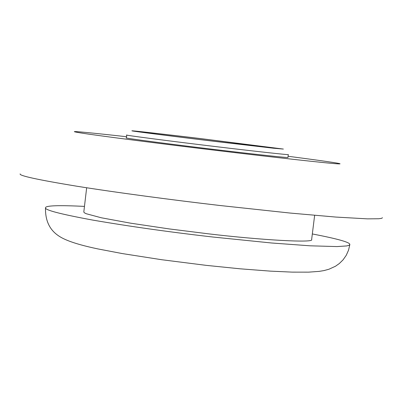 <?xml version="1.0" encoding="UTF-8"?>
<svg xmlns="http://www.w3.org/2000/svg" width="403" height="403" viewBox="0 0 403 403"><rect width="100%" height="100%" fill="white"/><g stroke="black" fill="none" stroke-linecap="round" stroke-linejoin="round"><path stroke-width="0.6" d="M201.228 138.662L283.369 149.065L273.577 148.233L215.655 141.488C176 136.738 131.076 131.01 132.169 130.874C128.24 130.129 165.406 134.335 201.228 138.662M201.636 138.743L278.685 148.5L215.162 141.388C178.126 136.955 136.043 131.595 136.934 131.449C133.126 130.733 167.945 134.673 201.636 138.743M312.33 233.952C337.769 238.843 350.272 242.379 349.834 244.561L348.968 245.331L346.595 245.941L336.979 246.576L310.204 245.815L271.506 242.989L212.567 236.989C169.587 232.063 129.69 226.436 92.876 220.109C60.269 214.089 44.476 209.963 45.499 207.731C45.69 205.56 58.682 205.117 84.469 206.401M314.642 215.333L311.635 239.558C314.743 243.08 261.628 240.153 208.603 233.851L169.038 228.899L130.501 223.161L101.294 217.771L86.237 213.731L84.348 212.769L83.809 211.988L86.66 187.763M382.487 217.766L381.5 218.355L378.744 218.753L367.471 218.859L335.901 217.071L290.034 213.046L219.801 205.485C172.872 200.034 116.2 192.518 76.751 186.206C37.877 179.798 19.012 175.703 20.15 173.915M288.085 156.268C330.369 161.81 346.847 164.328 337.533 163.83C327.503 163.265 272.604 157.175 220.809 150.949C164.983 144.294 96.171 135.463 80.202 132.854C64.601 130.295 80.051 131.585 126.547 136.723M287.944 157.427C290.367 158.167 252.555 154.077 215.182 149.568C171.305 144.36 121.913 137.816 126.411 137.881L126.749 135.025C122.26 134.889 171.668 141.347 215.545 146.576C252.923 151.085 290.724 155.246 288.296 154.571L287.944 157.427M349.834 244.561L348.555 250.142L346.242 255.316L343.074 259.839L339.326 263.527L335.492 266.232L328.924 269.244L323.941 270.589L319.095 271.385L308.602 272.146L292.341 272.131L270.559 271.143L240.087 268.806L206.215 265.36L161.679 259.718L122.356 253.583L97.828 248.908C70.732 243.221 61.931 238.299 57.856 235.322C49.312 229.317 45.191 220.119 45.499 207.731"/></g></svg>

